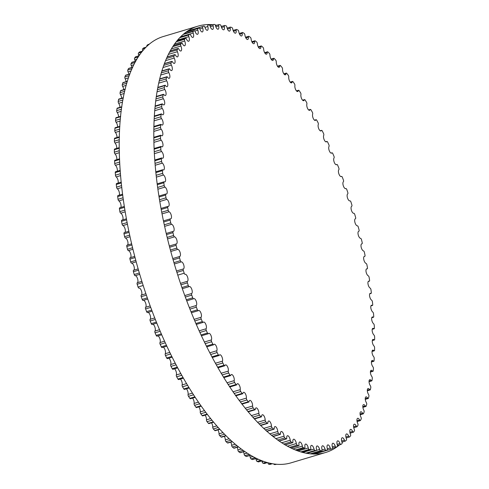 <?xml version="1.0" encoding="UTF-8"?>
<svg xmlns="http://www.w3.org/2000/svg" width="489" height="489" viewBox="0 0 489 489"><rect width="100%" height="100%" fill="white"/><g stroke="black" fill="none" stroke-linecap="round" stroke-linejoin="round"><path stroke-width="0.73" d="M258.712 461.805A1.388 0.568 -106.7 0 1 258.577 461.903A1.388 0.568 -106.7 0 1 258.412 461.897A220.845 90.178 -106.7 0 1 257.086 461.439A1.388 0.568 -106.7 0 1 256.236 459.904A3.68 1.504 73.3 0 0 255.888 458.572M302.373 446.109A3.68 1.504 73.3 0 0 299.641 442.013A3.68 1.504 73.3 0 0 298.981 444.733A1.388 0.568 -106.7 0 1 298.736 445.754A1.388 0.568 -106.7 0 1 298.534 445.736A220.845 90.178 -106.7 0 1 297.184 445.112A1.388 0.568 -106.7 0 1 296.352 443.523A3.68 1.504 73.3 0 0 293.589 439.226A3.68 1.504 73.3 0 0 292.905 441.738A1.388 0.568 -106.7 0 1 292.642 442.686A1.388 0.568 -106.7 0 1 292.404 442.649A220.845 90.178 -106.7 0 1 291.034 441.867A1.388 0.568 -106.7 0 1 290.234 440.216A3.68 1.504 73.3 0 0 287.44 435.717A3.68 1.504 73.3 0 0 286.737 438.028A1.388 0.568 -106.7 0 1 286.468 438.902A1.388 0.568 -106.7 0 1 286.187 438.835A220.845 90.178 -106.7 0 1 284.8 437.899A1.388 0.568 -106.7 0 1 284.036 436.2A3.68 1.504 73.3 0 0 281.218 431.5A3.68 1.504 73.3 0 0 280.497 433.615A1.388 0.568 -106.7 0 1 280.228 434.415A1.388 0.568 -106.7 0 1 279.91 434.318A220.845 90.178 -106.7 0 1 278.51 433.223A1.388 0.568 -106.7 0 1 277.776 431.481A3.68 1.504 73.3 0 0 274.946 426.585A3.68 1.504 73.3 0 0 274.219 428.511A1.388 0.568 -106.7 0 1 273.944 429.238A1.388 0.568 -106.7 0 1 273.583 429.116A220.845 90.178 -106.7 0 1 272.177 427.869A1.388 0.568 -106.7 0 1 271.481 426.084A3.68 1.504 73.3 0 0 270.46 422.465A3.68 1.504 73.3 0 0 268.644 420.998A3.68 1.504 73.3 0 0 267.911 422.74A1.388 0.568 -106.7 0 1 267.636 423.395A1.388 0.568 -106.7 0 1 267.238 423.236A220.845 90.178 -106.7 0 1 265.833 421.842A1.388 0.568 -106.7 0 1 265.172 420.027A3.68 1.504 73.3 0 0 264.201 416.304A3.68 1.504 73.3 0 0 262.33 414.751A3.68 1.504 73.3 0 0 261.609 416.316A1.388 0.568 -106.7 0 1 261.334 416.903A1.388 0.568 -106.7 0 1 260.894 416.701A220.845 90.178 -106.7 0 1 259.494 415.167A1.388 0.568 -106.7 0 1 258.87 413.327A3.68 1.504 73.3 0 0 257.947 409.513A3.68 1.504 73.3 0 0 256.034 407.875A3.68 1.504 73.3 0 0 255.325 409.262A1.388 0.568 -106.7 0 1 255.056 409.788A1.388 0.568 -106.7 0 1 254.573 409.537A220.845 90.178 -106.7 0 1 253.18 407.869A1.388 0.568 -106.7 0 1 252.605 406.011A3.68 1.504 73.3 0 0 251.737 402.117A3.68 1.504 73.3 0 0 249.775 400.381A3.68 1.504 73.3 0 0 249.078 401.61A1.388 0.568 -106.7 0 1 248.815 402.074A1.388 0.568 -106.7 0 1 248.302 401.775A220.845 90.178 -106.7 0 1 246.921 399.978A1.388 0.568 -106.7 0 1 246.389 398.101A3.68 1.504 73.3 0 0 245.582 394.134A3.68 1.504 73.3 0 0 243.577 392.306A3.68 1.504 73.3 0 0 242.905 393.382A1.388 0.568 -106.7 0 1 242.648 393.779A1.388 0.568 -106.7 0 1 242.092 393.431A220.845 90.178 -106.7 0 1 240.729 391.512A1.388 0.568 -106.7 0 1 240.246 389.629A3.68 1.504 73.3 0 0 239.506 385.595A3.68 1.504 73.3 0 0 237.458 383.676A3.68 1.504 73.3 0 0 236.81 384.599A1.388 0.568 -106.7 0 1 236.572 384.947A1.388 0.568 -106.7 0 1 235.973 384.543A220.845 90.178 -106.7 0 1 234.634 382.502A1.388 0.568 -106.7 0 1 234.2 380.625A3.68 1.504 73.3 0 0 233.534 376.536A3.68 1.504 73.3 0 0 231.438 374.525A3.68 1.504 73.3 0 0 230.832 375.307A1.388 0.568 -106.7 0 1 230.6 375.601A1.388 0.568 -106.7 0 1 229.971 375.136A220.845 90.178 -106.7 0 1 228.656 372.991A1.388 0.568 -106.7 0 1 228.271 371.12A3.68 1.504 73.3 0 0 227.678 366.982A3.68 1.504 73.3 0 0 225.545 364.873A3.68 1.504 73.3 0 0 224.977 365.527A1.388 0.568 -106.7 0 1 224.763 365.778A1.388 0.568 -106.7 0 1 224.096 365.252A220.845 90.178 -106.7 0 1 222.813 362.997A1.388 0.568 -106.7 0 1 222.483 361.139A3.68 1.504 73.3 0 0 221.969 356.97A3.68 1.504 73.3 0 0 219.793 354.763A3.68 1.504 73.3 0 0 219.274 355.301A1.388 0.568 -106.7 0 1 219.078 355.503A1.388 0.568 -106.7 0 1 218.375 354.91A220.845 90.178 -106.7 0 1 217.128 352.569A1.388 0.568 -106.7 0 1 216.847 350.729A3.68 1.504 73.3 0 0 216.425 346.536A3.68 1.504 73.3 0 0 214.206 344.232A3.68 1.504 73.3 0 0 213.742 344.659A1.388 0.568 -106.7 0 1 213.565 344.824A1.388 0.568 -106.7 0 1 212.825 344.164A220.845 90.178 -106.7 0 1 211.621 341.732A1.388 0.568 -106.7 0 1 211.395 339.922A3.68 1.504 73.3 0 0 211.065 335.717A3.68 1.504 73.3 0 0 208.803 333.315A3.68 1.504 73.3 0 0 208.393 333.645A1.388 0.568 -106.7 0 1 208.241 333.767A1.388 0.568 -106.7 0 1 207.47 333.04A220.845 90.178 -106.7 0 1 206.309 330.533A1.388 0.568 -106.7 0 1 206.138 328.755A3.68 1.504 73.3 0 0 205.9 324.549A3.68 1.504 73.3 0 0 203.607 322.049A3.68 1.504 73.3 0 0 203.259 322.288A1.388 0.568 -106.7 0 1 203.131 322.385A1.388 0.568 -106.7 0 1 202.324 321.585A220.845 90.178 -106.7 0 1 201.211 319.005A1.388 0.568 -106.7 0 1 201.095 317.263A3.68 1.504 73.3 0 0 200.961 313.076A3.68 1.504 73.3 0 0 198.626 310.472A3.68 1.504 73.3 0 0 198.351 310.637A1.388 0.568 -106.7 0 1 198.241 310.704A1.388 0.568 -106.7 0 1 197.403 309.83A220.845 90.178 -106.7 0 1 196.352 307.19A1.388 0.568 -106.7 0 1 196.291 305.497A3.68 1.504 73.3 0 0 196.254 301.328A3.68 1.504 73.3 0 0 193.888 298.626A3.68 1.504 73.3 0 0 193.681 298.73A1.388 0.568 -106.7 0 1 193.601 298.773A1.388 0.568 -106.7 0 1 192.733 297.819A220.845 90.178 -106.7 0 1 191.737 295.13A1.388 0.568 -106.7 0 1 191.731 293.492A3.68 1.504 73.3 0 0 191.804 289.36A3.68 1.504 73.3 0 0 189.402 286.554A3.68 1.504 73.3 0 0 189.274 286.609A1.388 0.568 -106.7 0 1 189.225 286.627A1.388 0.568 -106.7 0 1 188.326 285.6A220.845 90.178 -106.7 0 1 187.391 282.874A1.388 0.568 -106.7 0 1 187.44 281.285A3.68 1.504 73.3 0 0 187.623 277.208A3.68 1.504 73.3 0 0 185.184 274.298A3.68 1.504 73.3 0 0 185.135 274.311A1.388 0.568 -106.7 0 1 185.117 274.317A1.388 0.568 -106.7 0 1 184.2 273.217A220.845 90.178 -106.7 0 1 183.326 270.454A1.388 0.568 -106.7 0 1 183.43 268.932A3.68 1.504 73.3 0 0 183.742 264.959A3.68 1.504 73.3 0 0 181.297 261.89A1.388 0.568 -106.7 0 1 180.362 260.704A220.845 90.178 -106.7 0 1 179.555 257.917A1.388 0.568 -106.7 0 1 179.714 256.468A1.388 0.568 -106.7 0 1 179.72 256.462A3.68 1.504 73.3 0 0 179.738 256.456A3.68 1.504 73.3 0 0 180.166 252.648A3.68 1.504 73.3 0 0 177.751 249.378A1.388 0.568 -106.7 0 1 176.835 248.112A220.845 90.178 -106.7 0 1 176.095 245.313A1.388 0.568 -106.7 0 1 176.272 243.938A1.388 0.568 -106.7 0 1 176.315 243.932A3.68 1.504 73.3 0 0 176.419 243.907A3.68 1.504 73.3 0 0 176.877 240.203A3.68 1.504 73.3 0 0 174.53 236.829A1.388 0.568 -106.7 0 1 173.626 235.478A220.845 90.178 -106.7 0 1 172.959 232.685A1.388 0.568 -106.7 0 1 173.155 231.389A1.388 0.568 -106.7 0 1 173.228 231.376A3.68 1.504 73.3 0 0 173.43 231.352A3.68 1.504 73.3 0 0 173.913 227.752A3.68 1.504 73.3 0 0 171.627 224.28A1.388 0.568 -106.7 0 1 170.74 222.856A220.845 90.178 -106.7 0 1 170.148 220.068A1.388 0.568 -106.7 0 1 170.368 218.852A1.388 0.568 -106.7 0 1 170.478 218.846A3.68 1.504 73.3 0 0 170.771 218.827A3.68 1.504 73.3 0 0 171.278 215.331A3.68 1.504 73.3 0 0 169.066 211.78A1.388 0.568 -106.7 0 1 168.204 210.282A220.845 90.178 -106.7 0 1 167.684 207.513A1.388 0.568 -106.7 0 1 167.916 206.376A1.388 0.568 -106.7 0 1 168.063 206.376A3.68 1.504 73.3 0 0 168.454 206.376A3.68 1.504 73.3 0 0 168.986 202.99A3.68 1.504 73.3 0 0 166.853 199.371A1.388 0.568 -106.7 0 1 166.009 197.813A220.845 90.178 -106.7 0 1 165.575 195.062A1.388 0.568 -106.7 0 1 165.814 194.005A1.388 0.568 -106.7 0 1 165.997 194.017A3.68 1.504 73.3 0 0 166.492 194.054A3.68 1.504 73.3 0 0 167.049 190.771A3.68 1.504 73.3 0 0 164.989 187.091A1.388 0.568 -106.7 0 1 164.176 185.472A220.845 90.178 -106.7 0 1 163.815 182.764A1.388 0.568 -106.7 0 1 164.072 181.786A1.388 0.568 -106.7 0 1 164.292 181.816A3.68 1.504 73.3 0 0 164.885 181.896A3.68 1.504 73.3 0 0 165.465 178.717A3.68 1.504 73.3 0 0 163.491 174.995A1.388 0.568 -106.7 0 1 162.703 173.32A220.845 90.178 -106.7 0 1 162.427 170.661A1.388 0.568 -106.7 0 1 162.69 169.75A1.388 0.568 -106.7 0 1 162.953 169.805A3.68 1.504 73.3 0 0 163.644 169.946A3.68 1.504 73.3 0 0 164.249 166.871A3.68 1.504 73.3 0 0 162.354 163.118A1.388 0.568 -106.7 0 1 161.602 161.394A220.845 90.178 -106.7 0 1 161.407 158.791A1.388 0.568 -106.7 0 1 161.676 157.953A1.388 0.568 -106.7 0 1 161.975 158.033A3.68 1.504 73.3 0 0 162.776 158.247A3.68 1.504 73.3 0 0 163.393 155.276A3.68 1.504 73.3 0 0 161.59 151.498A1.388 0.568 -106.7 0 1 160.869 149.738A220.845 90.178 -106.7 0 1 160.759 147.195A1.388 0.568 -106.7 0 1 161.028 146.437A1.388 0.568 -106.7 0 1 161.37 146.541A3.68 1.504 73.3 0 0 162.275 146.834A3.68 1.504 73.3 0 0 162.91 143.968A3.68 1.504 73.3 0 0 161.193 140.184A1.388 0.568 -106.7 0 1 160.514 138.387A220.845 90.178 -106.7 0 1 160.484 135.918A1.388 0.568 -106.7 0 1 160.759 135.227A1.388 0.568 -106.7 0 1 161.138 135.374A3.68 1.504 73.3 0 0 162.146 135.759A3.68 1.504 73.3 0 0 162.8 132.996A3.68 1.504 73.3 0 0 161.174 129.212A1.388 0.568 -106.7 0 1 160.533 127.384A220.845 90.178 -106.7 0 1 160.588 125.001A1.388 0.568 -106.7 0 1 160.863 124.377A1.388 0.568 -106.7 0 1 161.278 124.561A3.68 1.504 73.3 0 0 162.397 125.05A3.68 1.504 73.3 0 0 163.063 122.391A3.68 1.504 73.3 0 0 161.529 118.619A1.388 0.568 -106.7 0 1 160.93 116.767A220.845 90.178 -106.7 0 1 161.064 114.475A1.388 0.568 -106.7 0 1 161.339 113.919A1.388 0.568 -106.7 0 1 161.798 114.145A3.68 1.504 73.3 0 0 163.014 114.75A3.68 1.504 73.3 0 0 163.699 112.189A3.68 1.504 73.3 0 0 162.25 108.442A1.388 0.568 -106.7 0 1 161.7 106.578A220.845 90.178 -106.7 0 1 161.92 104.383A1.388 0.568 -106.7 0 1 162.183 103.894A1.388 0.568 -106.7 0 1 162.684 104.163A3.68 1.504 73.3 0 0 164.011 104.89A3.68 1.504 73.3 0 0 164.701 102.433A3.68 1.504 73.3 0 0 163.35 98.723A1.388 0.568 -106.7 0 1 162.837 96.846A220.845 90.178 -106.7 0 1 163.143 94.762A1.388 0.568 -106.7 0 1 163.399 94.328A1.388 0.568 -106.7 0 1 163.937 94.652A3.68 1.504 73.3 0 0 165.368 95.514A3.68 1.504 73.3 0 0 166.071 93.154A3.68 1.504 73.3 0 0 164.811 89.493A1.388 0.568 -106.7 0 1 164.353 87.61A220.845 90.178 -106.7 0 1 164.732 85.636A1.388 0.568 -106.7 0 1 164.982 85.263A1.388 0.568 -106.7 0 1 165.557 85.642A3.68 1.504 73.3 0 0 167.091 86.645A3.68 1.504 73.3 0 0 167.8 84.389A3.68 1.504 73.3 0 0 166.633 80.777A1.388 0.568 -106.7 0 1 166.223 78.906A220.845 90.178 -106.7 0 1 166.688 77.048A1.388 0.568 -106.7 0 1 166.92 76.73A1.388 0.568 -106.7 0 1 167.538 77.164A3.68 1.504 73.3 0 0 169.17 78.319A3.68 1.504 73.3 0 0 169.891 76.162A3.68 1.504 73.3 0 0 168.809 72.616A1.388 0.568 -106.7 0 1 168.448 70.752A220.845 90.178 -106.7 0 1 168.992 69.028A1.388 0.568 -106.7 0 1 169.212 68.753A1.388 0.568 -106.7 0 1 169.866 69.255A3.68 1.504 73.3 0 0 171.596 70.569A3.68 1.504 73.3 0 0 171.333 65.037A1.388 0.568 -106.7 0 1 171.028 63.185A220.845 90.178 -106.7 0 1 171.645 61.596A1.388 0.568 -106.7 0 1 171.847 61.37A1.388 0.568 -106.7 0 1 172.538 61.932A3.68 1.504 73.3 0 0 174.365 63.417A3.68 1.504 73.3 0 0 174.2 58.063A1.388 0.568 -106.7 0 1 173.943 56.235A220.845 90.178 -106.7 0 1 174.634 54.78A1.388 0.568 -106.7 0 1 174.817 54.597A1.388 0.568 -106.7 0 1 175.545 55.226A3.68 1.504 73.3 0 0 177.464 56.889A3.68 1.504 73.3 0 0 177.385 51.718A1.388 0.568 -106.7 0 1 177.189 49.921A220.845 90.178 -106.7 0 1 177.947 48.607A1.388 0.568 -106.7 0 1 178.112 48.466A1.388 0.568 -106.7 0 1 178.87 49.163A3.68 1.504 73.3 0 0 180.887 51.009A3.68 1.504 73.3 0 0 180.893 46.021A1.388 0.568 -106.7 0 1 180.753 44.261A220.845 90.178 -106.7 0 1 181.578 43.099A1.388 0.568 -106.7 0 1 181.725 42.995A1.388 0.568 -106.7 0 1 182.513 43.759A3.68 1.504 73.3 0 0 184.616 45.795A3.68 1.504 73.3 0 0 184.708 41.003A1.388 0.568 -106.7 0 1 184.616 39.285A220.845 90.178 -106.7 0 1 185.514 38.276A1.388 0.568 -106.7 0 1 185.631 38.197A1.388 0.568 -106.7 0 1 186.456 39.034A3.68 1.504 73.3 0 0 188.638 41.265A3.68 1.504 73.3 0 0 188.809 36.675A1.388 0.568 -106.7 0 1 188.778 35.006A220.845 90.178 -106.7 0 1 189.732 34.151A1.388 0.568 -106.7 0 1 189.824 34.102A1.388 0.568 -106.7 0 1 190.679 35.012A3.68 1.504 73.3 0 0 192.941 37.439A3.68 1.504 73.3 0 0 193.186 33.05A1.388 0.568 -106.7 0 1 193.21 31.437A220.845 90.178 -106.7 0 1 194.231 30.74A1.388 0.568 -106.7 0 1 194.292 30.715A1.388 0.568 -106.7 0 1 195.172 31.699A3.68 1.504 73.3 0 0 197.513 34.328A3.68 1.504 73.3 0 0 197.831 30.147A1.388 0.568 -106.7 0 1 197.904 28.588A220.845 90.178 -106.7 0 1 198.98 28.056A1.388 0.568 -106.7 0 1 199.017 28.044A1.388 0.568 -106.7 0 1 199.922 29.114A3.68 1.504 73.3 0 0 202.336 31.944A3.68 1.504 73.3 0 0 202.715 27.971A1.388 0.568 -106.7 0 1 202.849 26.479A220.845 90.178 -106.7 0 1 203.974 26.113L203.974 26.113A1.388 0.568 -106.7 0 1 204.909 27.256A3.68 1.504 73.3 0 0 207.385 30.294A3.68 1.504 73.3 0 0 207.825 26.534A1.388 0.568 -106.7 0 1 207.996 25.116A1.388 0.568 -106.7 0 1 208.014 25.11A220.845 90.178 -106.7 0 1 209.188 24.908A1.388 0.568 -106.7 0 1 210.117 26.137A3.68 1.504 73.3 0 0 212.654 29.389A3.68 1.504 73.3 0 0 213.149 25.831A1.388 0.568 -106.7 0 1 213.338 24.499A1.388 0.568 -106.7 0 1 213.393 24.487A220.845 90.178 -106.7 0 1 214.61 24.45A1.388 0.568 -106.7 0 1 215.521 25.764A3.68 1.504 73.3 0 0 218.118 29.224A3.68 1.504 73.3 0 0 218.662 25.88A1.388 0.568 -106.7 0 1 218.87 24.621A1.388 0.568 -106.7 0 1 218.962 24.615A220.845 90.178 -106.7 0 1 220.221 24.743A1.388 0.568 -106.7 0 1 221.114 26.131A3.68 1.504 73.3 0 0 223.76 29.798A3.68 1.504 73.3 0 0 224.353 26.669A1.388 0.568 -106.7 0 1 224.573 25.489A1.388 0.568 -106.7 0 1 224.702 25.489A220.845 90.178 -106.7 0 1 225.991 25.783A1.388 0.568 -106.7 0 1 226.872 27.243A3.68 1.504 73.3 0 0 229.561 31.125A3.68 1.504 73.3 0 0 230.191 28.197A1.388 0.568 -106.7 0 1 230.423 27.097A1.388 0.568 -106.7 0 1 230.588 27.103A220.845 90.178 -106.7 0 1 231.914 27.561A1.388 0.568 -106.7 0 1 232.764 29.095A3.68 1.504 73.3 0 0 235.496 33.185A3.68 1.504 73.3 0 0 236.156 30.465A1.388 0.568 -106.7 0 1 236.407 29.444A1.388 0.568 -106.7 0 1 236.609 29.462A220.845 90.178 -106.7 0 1 237.96 30.086A1.388 0.568 -106.7 0 1 238.785 31.675A3.68 1.504 73.3 0 0 241.554 35.972A3.68 1.504 73.3 0 0 242.238 33.46A1.388 0.568 -106.7 0 1 242.495 32.512A1.388 0.568 -106.7 0 1 242.74 32.555A220.845 90.178 -106.7 0 1 244.109 33.331A1.388 0.568 -106.7 0 1 244.91 34.982A3.68 1.504 73.3 0 0 247.697 39.481A3.68 1.504 73.3 0 0 248.406 37.17A1.388 0.568 -106.7 0 1 248.675 36.296A1.388 0.568 -106.7 0 1 248.95 36.363A220.845 90.178 -106.7 0 1 250.337 37.305A1.388 0.568 -106.7 0 1 251.108 38.998A3.68 1.504 73.3 0 0 253.919 43.704A3.68 1.504 73.3 0 0 254.641 41.583A1.388 0.568 -106.7 0 1 254.916 40.783A1.388 0.568 -106.7 0 1 255.234 40.88A220.845 90.178 -106.7 0 1 256.627 41.975A1.388 0.568 -106.7 0 1 257.367 43.717A3.68 1.504 73.3 0 0 260.197 48.613A3.68 1.504 73.3 0 0 260.924 46.687A1.388 0.568 -106.7 0 1 261.199 45.96A1.388 0.568 -106.7 0 1 261.554 46.088A220.845 90.178 -106.7 0 1 262.96 47.329A1.388 0.568 -106.7 0 1 263.663 49.114A3.68 1.504 73.3 0 0 264.677 52.733A3.68 1.504 73.3 0 0 266.499 54.2A3.68 1.504 73.3 0 0 267.226 52.457A1.388 0.568 -106.7 0 1 267.501 51.803A1.388 0.568 -106.7 0 1 267.899 51.968A220.845 90.178 -106.7 0 1 269.305 53.356A1.388 0.568 -106.7 0 1 269.971 55.171A3.68 1.504 73.3 0 0 270.943 58.894A3.68 1.504 73.3 0 0 272.807 60.447A3.68 1.504 73.3 0 0 273.534 58.882A1.388 0.568 -106.7 0 1 273.809 58.295A1.388 0.568 -106.7 0 1 274.243 58.497A220.845 90.178 -106.7 0 1 275.649 60.031A1.388 0.568 -106.7 0 1 276.267 61.871A3.68 1.504 73.3 0 0 277.19 65.685A3.68 1.504 73.3 0 0 279.103 67.329A3.68 1.504 73.3 0 0 279.818 65.936A1.388 0.568 -106.7 0 1 280.087 65.41A1.388 0.568 -106.7 0 1 280.564 65.66A220.845 90.178 -106.7 0 1 281.957 67.329A1.388 0.568 -106.7 0 1 282.538 69.187A3.68 1.504 73.3 0 0 283.406 73.081A3.68 1.504 73.3 0 0 285.362 74.817A3.68 1.504 73.3 0 0 286.059 73.588A1.388 0.568 -106.7 0 1 286.322 73.124A1.388 0.568 -106.7 0 1 286.841 73.423A220.845 90.178 -106.7 0 1 288.223 75.22A1.388 0.568 -106.7 0 1 288.754 77.097A3.68 1.504 73.3 0 0 289.561 81.064A3.68 1.504 73.3 0 0 291.566 82.892A3.68 1.504 73.3 0 0 292.239 81.822A1.388 0.568 -106.7 0 1 292.489 81.418A1.388 0.568 -106.7 0 1 293.045 81.767A220.845 90.178 -106.7 0 1 294.409 83.686A1.388 0.568 -106.7 0 1 294.891 85.569A3.68 1.504 73.3 0 0 295.637 89.603A3.68 1.504 73.3 0 0 297.685 91.522A3.68 1.504 73.3 0 0 298.327 90.599A1.388 0.568 -106.7 0 1 298.571 90.251A1.388 0.568 -106.7 0 1 299.164 90.654A220.845 90.178 -106.7 0 1 300.503 92.696A1.388 0.568 -106.7 0 1 300.943 94.573A3.68 1.504 73.3 0 0 301.609 98.662A3.68 1.504 73.3 0 0 303.7 100.679A3.68 1.504 73.3 0 0 304.311 99.89A1.388 0.568 -106.7 0 1 304.537 99.597A1.388 0.568 -106.7 0 1 305.173 100.062A220.845 90.178 -106.7 0 1 306.487 102.207A1.388 0.568 -106.7 0 1 306.872 104.084A3.68 1.504 73.3 0 0 307.459 108.216A3.68 1.504 73.3 0 0 309.598 110.325A3.68 1.504 73.3 0 0 310.16 109.67A1.388 0.568 -106.7 0 1 310.374 109.42A1.388 0.568 -106.7 0 1 311.047 109.952A220.845 90.178 -106.7 0 1 312.324 112.201A1.388 0.568 -106.7 0 1 312.66 114.059A3.68 1.504 73.3 0 0 313.168 118.228A3.68 1.504 73.3 0 0 315.344 120.435A3.68 1.504 73.3 0 0 315.863 119.897A1.388 0.568 -106.7 0 1 316.065 119.695A1.388 0.568 -106.7 0 1 316.768 120.288A220.845 90.178 -106.7 0 1 318.015 122.629A1.388 0.568 -106.7 0 1 318.29 124.469A3.68 1.504 73.3 0 0 318.718 128.662A3.68 1.504 73.3 0 0 320.931 130.966A3.68 1.504 73.3 0 0 321.401 130.539A1.388 0.568 -106.7 0 1 321.579 130.374A1.388 0.568 -106.7 0 1 322.318 131.034A220.845 90.178 -106.7 0 1 323.522 133.466A1.388 0.568 -106.7 0 1 323.749 135.276A3.68 1.504 73.3 0 0 324.079 139.481A3.68 1.504 73.3 0 0 326.334 141.883A3.68 1.504 73.3 0 0 326.744 141.553A1.388 0.568 -106.7 0 1 326.896 141.431A1.388 0.568 -106.7 0 1 327.673 142.158A220.845 90.178 -106.7 0 1 328.834 144.671A1.388 0.568 -106.7 0 1 329.005 146.449A3.68 1.504 73.3 0 0 329.238 150.649A3.68 1.504 73.3 0 0 331.536 153.155A3.68 1.504 73.3 0 0 331.884 152.91A1.388 0.568 -106.7 0 1 332.013 152.819A1.388 0.568 -106.7 0 1 332.82 153.613A220.845 90.178 -106.7 0 1 333.926 156.193A1.388 0.568 -106.7 0 1 334.042 157.935A3.68 1.504 73.3 0 0 334.183 162.128A3.68 1.504 73.3 0 0 336.511 164.732A3.68 1.504 73.3 0 0 336.793 164.561A1.388 0.568 -106.7 0 1 336.897 164.493A1.388 0.568 -106.7 0 1 337.734 165.368A220.845 90.178 -106.7 0 1 338.791 168.008A1.388 0.568 -106.7 0 1 338.853 169.701A3.68 1.504 73.3 0 0 338.883 173.87A3.68 1.504 73.3 0 0 341.255 176.572A3.68 1.504 73.3 0 0 341.463 176.468A1.388 0.568 -106.7 0 1 341.536 176.425A1.388 0.568 -106.7 0 1 342.404 177.379A220.845 90.178 -106.7 0 1 343.406 180.068A1.388 0.568 -106.7 0 1 343.406 181.712A3.68 1.504 73.3 0 0 343.333 185.838A3.68 1.504 73.3 0 0 345.741 188.644A3.68 1.504 73.3 0 0 345.87 188.589A1.388 0.568 -106.7 0 1 345.919 188.571A1.388 0.568 -106.7 0 1 346.811 189.598A220.845 90.178 -106.7 0 1 347.752 192.324A1.388 0.568 -106.7 0 1 347.697 193.913A3.68 1.504 73.3 0 0 347.514 197.99A3.68 1.504 73.3 0 0 349.953 200.9A3.68 1.504 73.3 0 0 350.002 200.887A1.388 0.568 -106.7 0 1 350.02 200.881A1.388 0.568 -106.7 0 1 350.943 201.981A220.845 90.178 -106.7 0 1 351.817 204.744A1.388 0.568 -106.7 0 1 351.707 206.266A3.68 1.504 73.3 0 0 351.402 210.239A3.68 1.504 73.3 0 0 353.847 213.308A1.388 0.568 -106.7 0 1 354.776 214.494A220.845 90.178 -106.7 0 1 355.582 217.281A1.388 0.568 -106.7 0 1 355.43 218.736A1.388 0.568 -106.7 0 1 355.424 218.736A3.68 1.504 73.3 0 0 355.405 218.742A3.68 1.504 73.3 0 0 354.971 222.55A3.68 1.504 73.3 0 0 357.386 225.82A1.388 0.568 -106.7 0 1 358.309 227.092A220.845 90.178 -106.7 0 1 359.048 229.885A1.388 0.568 -106.7 0 1 358.871 231.26A1.388 0.568 -106.7 0 1 358.828 231.266A3.68 1.504 73.3 0 0 358.718 231.291A3.68 1.504 73.3 0 0 358.26 234.995A3.68 1.504 73.3 0 0 360.613 238.369A1.388 0.568 -106.7 0 1 361.518 239.72A220.845 90.178 -106.7 0 1 362.184 242.52A1.388 0.568 -106.7 0 1 361.988 243.815A1.388 0.568 -106.7 0 1 361.915 243.822A3.68 1.504 73.3 0 0 361.713 243.846A3.68 1.504 73.3 0 0 361.23 247.446A3.68 1.504 73.3 0 0 363.51 250.918A1.388 0.568 -106.7 0 1 364.397 252.342A220.845 90.178 -106.7 0 1 364.99 255.13A1.388 0.568 -106.7 0 1 364.776 256.352A1.388 0.568 -106.7 0 1 364.666 256.358A3.68 1.504 73.3 0 0 364.372 256.37A3.68 1.504 73.3 0 0 363.859 259.867A3.68 1.504 73.3 0 0 366.072 263.418A1.388 0.568 -106.7 0 1 366.939 264.916A220.845 90.178 -106.7 0 1 367.453 267.685A1.388 0.568 -106.7 0 1 367.227 268.822A1.388 0.568 -106.7 0 1 367.08 268.822A3.68 1.504 73.3 0 0 366.689 268.822A3.68 1.504 73.3 0 0 366.151 272.208A3.68 1.504 73.3 0 0 368.29 275.827A1.388 0.568 -106.7 0 1 369.128 277.391A220.845 90.178 -106.7 0 1 369.568 280.136A1.388 0.568 -106.7 0 1 369.323 281.193A1.388 0.568 -106.7 0 1 369.14 281.181A3.68 1.504 73.3 0 0 368.651 281.144A3.68 1.504 73.3 0 0 368.095 284.427A3.68 1.504 73.3 0 0 370.149 288.107A1.388 0.568 -106.7 0 1 370.968 289.726A220.845 90.178 -106.7 0 1 371.322 292.434A1.388 0.568 -106.7 0 1 371.072 293.418A1.388 0.568 -106.7 0 1 370.845 293.388A3.68 1.504 73.3 0 0 370.252 293.302A3.68 1.504 73.3 0 0 369.672 296.481A3.68 1.504 73.3 0 0 371.652 300.203A1.388 0.568 -106.7 0 1 372.435 301.878A220.845 90.178 -106.7 0 1 372.716 304.537A1.388 0.568 -106.7 0 1 372.453 305.448A1.388 0.568 -106.7 0 1 372.19 305.393A3.68 1.504 73.3 0 0 371.493 305.252A3.68 1.504 73.3 0 0 370.894 308.327A3.68 1.504 73.3 0 0 372.789 312.086A1.388 0.568 -106.7 0 1 373.541 313.804A220.845 90.178 -106.7 0 1 373.737 316.407A1.388 0.568 -106.7 0 1 373.468 317.245A1.388 0.568 -106.7 0 1 373.168 317.165A3.68 1.504 73.3 0 0 372.367 316.951A3.68 1.504 73.3 0 0 371.744 319.922A3.68 1.504 73.3 0 0 373.553 323.7A1.388 0.568 -106.7 0 1 374.274 325.46A220.845 90.178 -106.7 0 1 374.385 328.003A1.388 0.568 -106.7 0 1 374.109 328.767A1.388 0.568 -106.7 0 1 373.773 328.657A3.68 1.504 73.3 0 0 372.869 328.363A3.68 1.504 73.3 0 0 372.227 331.23A3.68 1.504 73.3 0 0 373.944 335.014A1.388 0.568 -106.7 0 1 374.629 336.811A220.845 90.178 -106.7 0 1 374.653 339.28A1.388 0.568 -106.7 0 1 374.385 339.971A1.388 0.568 -106.7 0 1 373.999 339.824A3.68 1.504 73.3 0 0 372.991 339.439A3.68 1.504 73.3 0 0 372.337 342.202A3.68 1.504 73.3 0 0 373.969 345.986A1.388 0.568 -106.7 0 1 374.611 347.813A220.845 90.178 -106.7 0 1 374.556 350.197A1.388 0.568 -106.7 0 1 374.281 350.821A1.388 0.568 -106.7 0 1 373.859 350.637A3.68 1.504 73.3 0 0 372.746 350.148A3.68 1.504 73.3 0 0 372.074 352.807A3.68 1.504 73.3 0 0 373.614 356.579A1.388 0.568 -106.7 0 1 374.213 358.431A220.845 90.178 -106.7 0 1 374.073 360.723A1.388 0.568 -106.7 0 1 373.804 361.279A1.388 0.568 -106.7 0 1 373.345 361.053A3.68 1.504 73.3 0 0 372.123 360.448A3.68 1.504 73.3 0 0 371.444 363.009A3.68 1.504 73.3 0 0 372.887 366.756A1.388 0.568 -106.7 0 1 373.443 368.62A220.845 90.178 -106.7 0 1 373.223 370.815A1.388 0.568 -106.7 0 1 372.954 371.304A1.388 0.568 -106.7 0 1 372.459 371.035A3.68 1.504 73.3 0 0 371.133 370.307A3.68 1.504 73.3 0 0 370.436 372.765A3.68 1.504 73.3 0 0 371.793 376.475A1.388 0.568 -106.7 0 1 372.3 378.352A220.845 90.178 -106.7 0 1 372.001 380.436A1.388 0.568 -106.7 0 1 371.738 380.87A1.388 0.568 -106.7 0 1 371.2 380.546A3.68 1.504 73.3 0 0 369.77 379.684A3.68 1.504 73.3 0 0 369.067 382.043A3.68 1.504 73.3 0 0 370.332 385.705A1.388 0.568 -106.7 0 1 370.79 387.588A220.845 90.178 -106.7 0 1 370.405 389.562A1.388 0.568 -106.7 0 1 370.161 389.935A1.388 0.568 -106.7 0 1 369.58 389.556A3.68 1.504 73.3 0 0 368.052 388.553A3.68 1.504 73.3 0 0 367.337 390.809A3.68 1.504 73.3 0 0 368.51 394.421A1.388 0.568 -106.7 0 1 368.92 396.292A220.845 90.178 -106.7 0 1 368.455 398.15A1.388 0.568 -106.7 0 1 368.217 398.468A1.388 0.568 -106.7 0 1 367.606 398.034A3.68 1.504 73.3 0 0 365.974 396.879A3.68 1.504 73.3 0 0 365.252 399.036A3.68 1.504 73.3 0 0 366.328 402.581A1.388 0.568 -106.7 0 1 366.689 404.446A220.845 90.178 -106.7 0 1 366.151 406.176A1.388 0.568 -106.7 0 1 365.925 406.445A1.388 0.568 -106.7 0 1 365.277 405.949A3.68 1.504 73.3 0 0 363.541 404.629A3.68 1.504 73.3 0 0 363.804 410.161A1.388 0.568 -106.7 0 1 364.116 412.013A220.845 90.178 -106.7 0 1 363.498 413.602A1.388 0.568 -106.7 0 1 363.29 413.828A1.388 0.568 -106.7 0 1 362.606 413.266A3.68 1.504 73.3 0 0 360.772 411.781A3.68 1.504 73.3 0 0 360.943 417.135A1.388 0.568 -106.7 0 1 361.2 418.963A220.845 90.178 -106.7 0 1 360.509 420.418A1.388 0.568 -106.7 0 1 360.32 420.601A1.388 0.568 -106.7 0 1 359.598 419.972A3.68 1.504 73.3 0 0 357.673 418.309A3.68 1.504 73.3 0 0 357.752 423.486A1.388 0.568 -106.7 0 1 357.954 425.277A220.845 90.178 -106.7 0 1 357.19 426.591A1.388 0.568 -106.7 0 1 357.025 426.732A1.388 0.568 -106.7 0 1 356.267 426.035A3.68 1.504 73.3 0 0 354.256 424.189A3.68 1.504 73.3 0 0 354.244 429.177A1.388 0.568 -106.7 0 1 354.391 430.937A220.845 90.178 -106.7 0 1 353.559 432.099A1.388 0.568 -106.7 0 1 353.419 432.203A1.388 0.568 -106.7 0 1 352.63 431.439A3.68 1.504 73.3 0 0 350.527 429.403A3.68 1.504 73.3 0 0 350.436 434.195A1.388 0.568 -106.7 0 1 350.521 435.913A220.845 90.178 -106.7 0 1 349.629 436.921A1.388 0.568 -106.7 0 1 349.507 437.001A1.388 0.568 -106.7 0 1 348.688 436.164A3.68 1.504 73.3 0 0 346.499 433.932A3.68 1.504 73.3 0 0 346.334 438.523A1.388 0.568 -106.7 0 1 346.365 440.192A220.845 90.178 -106.7 0 1 345.405 441.047A1.388 0.568 -106.7 0 1 345.313 441.096A1.388 0.568 -106.7 0 1 344.464 440.186A3.68 1.504 73.3 0 0 342.196 437.759A3.68 1.504 73.3 0 0 341.952 442.148A1.388 0.568 -106.7 0 1 341.927 443.761A220.845 90.178 -106.7 0 1 340.912 444.458A1.388 0.568 -106.7 0 1 340.851 444.489A1.388 0.568 -106.7 0 1 339.971 443.499A3.68 1.504 73.3 0 0 337.63 440.87A3.68 1.504 73.3 0 0 337.312 445.051A1.388 0.568 -106.7 0 1 337.233 446.61A220.845 90.178 -106.7 0 1 336.157 447.142A1.388 0.568 -106.7 0 1 336.126 447.154A1.388 0.568 -106.7 0 1 335.222 446.084A3.68 1.504 73.3 0 0 332.807 443.254A3.68 1.504 73.3 0 0 332.428 447.227A1.388 0.568 -106.7 0 1 332.294 448.719A220.845 90.178 -106.7 0 1 331.169 449.085A1.388 0.568 -106.7 0 1 331.163 449.085A1.388 0.568 -106.7 0 1 330.234 447.942A3.68 1.504 73.3 0 0 327.752 444.904A3.68 1.504 73.3 0 0 327.312 448.67A1.388 0.568 -106.7 0 1 327.147 450.082A1.388 0.568 -106.7 0 1 327.123 450.088A220.845 90.178 -106.7 0 1 325.949 450.29A1.388 0.568 -106.7 0 1 325.026 449.061A3.68 1.504 73.3 0 0 322.483 445.809A3.68 1.504 73.3 0 0 321.988 449.367A1.388 0.568 -106.7 0 1 321.805 450.705A1.388 0.568 -106.7 0 1 321.744 450.711A220.845 90.178 -106.7 0 1 320.527 450.748A1.388 0.568 -106.7 0 1 319.617 449.44A3.68 1.504 73.3 0 0 317.019 445.974A3.68 1.504 73.3 0 0 316.475 449.318A1.388 0.568 -106.7 0 1 316.273 450.577A1.388 0.568 -106.7 0 1 316.181 450.589A220.845 90.178 -106.7 0 1 314.922 450.455A1.388 0.568 -106.7 0 1 314.024 449.067A3.68 1.504 73.3 0 0 311.377 445.4A3.68 1.504 73.3 0 0 310.79 448.529A1.388 0.568 -106.7 0 1 310.57 449.709A1.388 0.568 -106.7 0 1 310.442 449.715A220.845 90.178 -106.7 0 1 309.146 449.415A1.388 0.568 -106.7 0 1 308.272 447.955A3.68 1.504 73.3 0 0 305.582 444.073A3.68 1.504 73.3 0 0 304.953 447.001A1.388 0.568 -106.7 0 1 304.714 448.101A1.388 0.568 -106.7 0 1 304.549 448.095A220.845 90.178 -106.7 0 1 303.229 447.637A1.388 0.568 -106.7 0 1 302.373 446.109L292.825 448.963M256.346 458.437L252.593 459.556A1.388 0.568 -106.7 0 1 252.391 459.538A220.845 90.178 -106.7 0 1 251.04 458.914A1.388 0.568 -106.7 0 1 250.215 457.325A3.68 1.504 73.3 0 0 249.738 455.522M250.502 455.296L246.505 456.488A1.388 0.568 -106.7 0 1 246.26 456.445A220.845 90.178 -106.7 0 1 244.891 455.669A1.388 0.568 -106.7 0 1 244.09 454.018A3.68 1.504 73.3 0 0 243.491 451.757M244.506 451.451L240.325 452.704A1.388 0.568 -106.7 0 1 240.05 452.637A220.845 90.178 -106.7 0 1 238.663 451.695A1.388 0.568 -106.7 0 1 237.892 450.002A3.68 1.504 73.3 0 0 237.165 447.294M238.394 446.928L234.084 448.217A1.388 0.568 -106.7 0 1 233.766 448.12A220.845 90.178 -106.7 0 1 232.373 447.025A1.388 0.568 -106.7 0 1 231.633 445.283A3.68 1.504 73.3 0 0 230.777 442.148M232.214 441.72L227.801 443.04A1.388 0.568 -106.7 0 1 227.446 442.912A220.845 90.178 -106.7 0 1 226.04 441.671A1.388 0.568 -106.7 0 1 225.337 439.886A3.68 1.504 73.3 0 0 224.359 436.341M225.985 435.852L221.499 437.197A1.388 0.568 -106.7 0 1 221.101 437.032A220.845 90.178 -106.7 0 1 219.695 435.644A1.388 0.568 -106.7 0 1 219.029 433.829A3.68 1.504 73.3 0 0 217.935 429.886M219.744 429.342L215.191 430.705A1.388 0.568 -106.7 0 1 214.757 430.503A220.845 90.178 -106.7 0 1 213.351 428.969A1.388 0.568 -106.7 0 1 212.733 427.129A3.68 1.504 73.3 0 0 211.517 422.814M213.51 422.215L208.913 423.59A1.388 0.568 -106.7 0 1 208.436 423.34A220.845 90.178 -106.7 0 1 207.043 421.671A1.388 0.568 -106.7 0 1 206.462 419.813A3.68 1.504 73.3 0 0 205.136 415.137M207.312 414.489L202.678 415.876A1.388 0.568 -106.7 0 1 202.159 415.577A220.845 90.178 -106.7 0 1 200.777 413.78A1.388 0.568 -106.7 0 1 200.245 411.903A3.68 1.504 73.3 0 0 198.809 406.897M201.168 406.188L196.511 407.581A1.388 0.568 -106.7 0 1 195.955 407.233A220.845 90.178 -106.7 0 1 194.591 405.314A1.388 0.568 -106.7 0 1 194.109 403.431A3.68 1.504 73.3 0 0 192.562 398.113M195.111 397.349L190.429 398.749A1.388 0.568 -106.7 0 1 189.836 398.346A220.845 90.178 -106.7 0 1 188.497 396.304A1.388 0.568 -106.7 0 1 188.057 394.427A3.68 1.504 73.3 0 0 186.419 388.816M189.151 388.003L184.463 389.403A1.388 0.568 -106.7 0 1 183.827 388.938A220.845 90.178 -106.7 0 1 182.513 386.793A1.388 0.568 -106.7 0 1 182.128 384.916A3.68 1.504 73.3 0 0 180.398 379.048M183.32 378.174L178.626 379.58A1.388 0.568 -106.7 0 1 177.953 379.048A220.845 90.178 -106.7 0 1 176.676 376.799A1.388 0.568 -106.7 0 1 176.34 374.941A3.68 1.504 73.3 0 0 174.524 368.828M177.635 367.899L172.935 369.305A1.388 0.568 -106.7 0 1 172.232 368.712A220.845 90.178 -106.7 0 1 170.985 366.371A1.388 0.568 -106.7 0 1 170.71 364.531A3.68 1.504 73.3 0 0 170.563 361.126A3.68 1.504 73.3 0 0 168.815 358.211M167.599 358.461A1.388 0.568 -106.7 0 1 167.421 358.626A1.388 0.568 -106.7 0 1 166.682 357.966A220.845 90.178 -106.7 0 1 165.478 355.534A1.388 0.568 -106.7 0 1 165.251 353.724A3.68 1.504 73.3 0 0 165.154 350.191A3.68 1.504 73.3 0 0 163.289 347.214M162.256 347.447A1.388 0.568 -106.7 0 1 162.103 347.569A1.388 0.568 -106.7 0 1 161.327 346.842A220.845 90.178 -106.7 0 1 160.166 344.329A1.388 0.568 -106.7 0 1 159.995 342.551A3.68 1.504 73.3 0 0 159.946 338.901A3.68 1.504 73.3 0 0 157.971 335.888M157.116 336.09A1.388 0.568 -106.7 0 1 156.987 336.181A1.388 0.568 -106.7 0 1 156.18 335.387A220.845 90.178 -106.7 0 1 155.074 332.807A1.388 0.568 -106.7 0 1 154.958 331.065A3.68 1.504 73.3 0 0 154.964 327.306A3.68 1.504 73.3 0 0 152.874 324.274M152.207 324.439A1.388 0.568 -106.7 0 1 152.103 324.507A1.388 0.568 -106.7 0 1 151.266 323.632A220.845 90.178 -106.7 0 1 150.209 320.992A1.388 0.568 -106.7 0 1 150.147 319.299A3.68 1.504 73.3 0 0 150.215 315.442A3.68 1.504 73.3 0 0 148.02 312.404M152.097 311.169L147.537 312.532A1.388 0.568 -106.7 0 1 147.464 312.575A1.388 0.568 -106.7 0 1 146.596 311.621A220.845 90.178 -106.7 0 1 145.594 308.932A1.388 0.568 -106.7 0 1 145.594 307.288A3.68 1.504 73.3 0 0 145.728 303.357A3.68 1.504 73.3 0 0 143.424 300.325M143.081 300.429L147.702 299.048L143.13 300.411A1.388 0.568 -106.7 0 1 143.081 300.429A1.388 0.568 -106.7 0 1 142.189 299.402A220.845 90.178 -106.7 0 1 141.248 296.676A1.388 0.568 -106.7 0 1 141.303 295.087A3.68 1.504 73.3 0 0 141.504 291.083A3.68 1.504 73.3 0 0 139.102 288.082M138.98 288.119L138.998 288.113A1.388 0.568 -106.7 0 1 138.98 288.119A1.388 0.568 -106.7 0 1 138.057 287.019A220.845 90.178 -106.7 0 1 137.183 284.256A1.388 0.568 -106.7 0 1 137.293 282.734A3.68 1.504 73.3 0 0 137.598 278.761A3.68 1.504 73.3 0 0 135.153 275.692A1.388 0.568 -106.7 0 1 134.224 274.506A220.845 90.178 -106.7 0 1 133.418 271.719A1.388 0.568 -106.7 0 1 133.57 270.264A1.388 0.568 -106.7 0 1 133.576 270.264L138.155 268.895L133.57 270.264M133.619 270.252A3.68 1.504 73.3 0 0 134.017 266.419A3.68 1.504 73.3 0 0 131.614 263.18A1.388 0.568 -106.7 0 1 130.691 261.908A220.845 90.178 -106.7 0 1 129.952 259.115A1.388 0.568 -106.7 0 1 130.129 257.74A1.388 0.568 -106.7 0 1 130.172 257.734L134.744 256.364L130.129 257.74M130.398 257.66A3.68 1.504 73.3 0 0 130.697 253.852A3.68 1.504 73.3 0 0 128.387 250.631A1.388 0.568 -106.7 0 1 127.482 249.28A220.845 90.178 -106.7 0 1 126.816 246.48A1.388 0.568 -106.7 0 1 127.012 245.185A1.388 0.568 -106.7 0 1 127.085 245.178L131.651 243.809L127.012 245.185M127.495 245.044A3.68 1.504 73.3 0 0 127.696 241.279A3.68 1.504 73.3 0 0 125.49 238.082A1.388 0.568 -106.7 0 1 124.603 236.658A220.845 90.178 -106.7 0 1 124.01 233.87A1.388 0.568 -106.7 0 1 124.224 232.648A1.388 0.568 -106.7 0 1 124.334 232.642M124.921 232.44A3.68 1.504 73.3 0 0 125.031 228.736A3.68 1.504 73.3 0 0 122.928 225.582A1.388 0.568 -106.7 0 1 122.061 224.084A220.845 90.178 -106.7 0 1 121.547 221.315A1.388 0.568 -106.7 0 1 121.773 220.178A1.388 0.568 -106.7 0 1 121.92 220.178M122.684 219.903A3.68 1.504 73.3 0 0 122.715 216.272A3.68 1.504 73.3 0 0 120.71 213.173A1.388 0.568 -106.7 0 1 119.872 211.609A220.845 90.178 -106.7 0 1 119.432 208.864A1.388 0.568 -106.7 0 1 119.677 207.807L124.359 206.407M120.795 207.47A3.68 1.504 73.3 0 0 120.74 203.925A3.68 1.504 73.3 0 0 118.851 200.893A1.388 0.568 -106.7 0 1 118.032 199.274A220.845 90.178 -106.7 0 1 117.678 196.566A1.388 0.568 -106.7 0 1 117.928 195.582L122.629 194.182M119.255 195.19A3.68 1.504 73.3 0 0 119.133 191.749A3.68 1.504 73.3 0 0 117.348 188.797A1.388 0.568 -106.7 0 1 116.565 187.122A220.845 90.178 -106.7 0 1 116.284 184.463A1.388 0.568 -106.7 0 1 116.547 183.552L121.248 182.146M118.069 183.1A3.68 1.504 73.3 0 0 117.886 179.781A3.68 1.504 73.3 0 0 116.211 176.914A1.388 0.568 -106.7 0 1 115.459 175.196A220.845 90.178 -106.7 0 1 115.263 172.593A1.388 0.568 -106.7 0 1 115.532 171.755L120.233 170.349M117.244 171.248A3.68 1.504 73.3 0 0 115.447 165.3A1.388 0.568 -106.7 0 1 114.726 163.54A220.845 90.178 -106.7 0 1 114.615 160.997A1.388 0.568 -106.7 0 1 114.891 160.233L119.585 158.833M116.785 159.671A3.68 1.504 73.3 0 0 115.056 153.986A1.388 0.568 -106.7 0 1 114.371 152.189A220.845 90.178 -106.7 0 1 114.347 149.72A1.388 0.568 -106.7 0 1 114.615 149.029L119.304 147.629M116.694 148.411A3.68 1.504 73.3 0 0 115.031 143.014A1.388 0.568 -106.7 0 1 114.389 141.187A220.845 90.178 -106.7 0 1 114.444 138.803A1.388 0.568 -106.7 0 1 114.719 138.179L119.389 136.786M116.963 137.507A3.68 1.504 73.3 0 0 115.386 132.421A1.388 0.568 -106.7 0 1 114.787 130.569A220.845 90.178 -106.7 0 1 114.927 128.277A1.388 0.568 -106.7 0 1 115.196 127.721L119.842 126.333M117.598 126.999A3.68 1.504 73.3 0 0 116.113 122.244A1.388 0.568 -106.7 0 1 115.557 120.38A220.845 90.178 -106.7 0 1 115.777 118.185A1.388 0.568 -106.7 0 1 116.046 117.696L120.655 116.315M118.601 116.926A3.68 1.504 73.3 0 0 117.207 112.525A1.388 0.568 -106.7 0 1 116.7 110.648A220.845 90.178 -106.7 0 1 116.999 108.564A1.388 0.568 -106.7 0 1 117.262 108.13L121.828 106.761M119.952 107.323A3.68 1.504 73.3 0 0 118.668 103.295A1.388 0.568 -106.7 0 1 118.21 101.412A220.845 90.178 -106.7 0 1 118.595 99.438A1.388 0.568 -106.7 0 1 118.839 99.065L123.356 97.714M121.663 98.222A3.68 1.504 73.3 0 0 120.49 94.579A1.388 0.568 -106.7 0 1 120.08 92.708A220.845 90.178 -106.7 0 1 120.545 90.85A1.388 0.568 -106.7 0 1 120.783 90.532L125.221 89.206M123.717 89.652A3.68 1.504 73.3 0 0 122.672 86.419A1.388 0.568 -106.7 0 1 122.311 84.554A220.845 90.178 -106.7 0 1 122.849 82.824A1.388 0.568 -106.7 0 1 123.075 82.555L127.421 81.26M126.113 81.645A3.68 1.504 73.3 0 0 125.196 78.839A1.388 0.568 -106.7 0 1 124.884 76.987A220.845 90.178 -106.7 0 1 125.502 75.398A1.388 0.568 -106.7 0 1 125.71 75.172L129.933 73.906M128.845 74.236A3.68 1.504 73.3 0 0 128.057 71.865A1.388 0.568 -106.7 0 1 127.8 70.037A220.845 90.178 -106.7 0 1 128.491 68.582A1.388 0.568 -106.7 0 1 128.68 68.399L132.745 67.182M131.889 67.439A3.68 1.504 73.3 0 0 131.248 65.514A1.388 0.568 -106.7 0 1 131.046 63.723A220.845 90.178 -106.7 0 1 131.81 62.409A1.388 0.568 -106.7 0 1 131.975 62.268L135.82 61.119M135.251 61.29A3.68 1.504 73.3 0 0 134.756 59.823A1.388 0.568 -106.7 0 1 134.609 58.063A220.845 90.178 -106.7 0 1 135.441 56.901A1.388 0.568 -106.7 0 1 135.581 56.797A1.388 0.568 -106.7 0 1 135.759 56.803M138.907 55.801A3.68 1.504 73.3 0 0 138.564 54.805A1.388 0.568 -106.7 0 1 138.479 53.087A220.845 90.178 -106.7 0 1 139.371 52.078A1.388 0.568 -106.7 0 1 139.493 51.999A1.388 0.568 -106.7 0 1 139.634 51.999M142.794 50.825A3.68 1.504 73.3 0 0 142.666 50.477A1.388 0.568 -106.7 0 1 142.635 48.808A220.845 90.178 -106.7 0 1 143.595 47.953A1.388 0.568 -106.7 0 1 143.687 47.904A1.388 0.568 -106.7 0 1 143.79 47.898M146.914 46.376A1.388 0.568 -106.7 0 1 147.073 45.239A220.845 90.178 -106.7 0 1 148.088 44.542A1.388 0.568 -106.7 0 1 148.149 44.511A1.388 0.568 -106.7 0 1 148.222 44.505M275.717 464.483A1.388 0.568 -106.7 0 1 275.662 464.501A1.388 0.568 -106.7 0 1 275.607 464.513A220.845 90.178 -106.7 0 1 274.39 464.55A1.388 0.568 -106.7 0 1 273.779 464M270.209 464.336A1.388 0.568 -106.7 0 1 270.13 464.379A1.388 0.568 -106.7 0 1 270.038 464.385A220.845 90.178 -106.7 0 1 268.779 464.257A1.388 0.568 -106.7 0 1 267.886 462.869A3.68 1.504 73.3 0 0 267.868 462.79M264.537 463.444A1.388 0.568 -106.7 0 1 264.427 463.511A1.388 0.568 -106.7 0 1 264.298 463.511A220.845 90.178 -106.7 0 1 263.009 463.217A1.388 0.568 -106.7 0 1 262.128 461.757A3.68 1.504 73.3 0 0 261.915 460.901M342.905 441.818A222.519 90.862 -106.7 0 1 342.086 442.624M339.58 444.868A222.519 90.862 -106.7 0 1 325.57 452.508A222.519 90.862 -106.7 0 1 174.75 265.362A222.519 90.862 -106.7 0 1 198.033 26.137A222.519 90.862 -106.7 0 1 212.636 24.707M215.221 25A222.519 90.862 -106.7 0 1 216.78 25.245M221.132 26.21A222.519 90.862 -106.7 0 1 221.676 26.357M198.033 26.137L163.43 36.492A222.519 90.862 73.3 0 0 140.147 275.717A222.519 90.862 73.3 0 0 290.967 462.863L325.57 452.508M256.236 459.904L258.223 459.312M252.391 459.538L256.242 458.382M290.851 448.034L298.534 445.736M251.04 458.914L254.958 457.741M289.567 447.392L297.184 445.112M250.215 457.325L252.74 456.567M287.349 446.219L296.352 443.523M246.26 456.445L250.374 455.216M284.983 444.868L292.404 442.649M244.891 455.669L249.054 454.422M283.657 444.073L291.034 441.867M244.09 454.018L247.024 453.144M281.627 442.789L290.234 440.216M240.05 452.637L244.353 451.347M278.962 440.999L286.187 438.835M238.663 451.695L243.002 450.4M277.611 440.051L284.8 437.899M237.892 450.002L241.132 449.03M275.741 438.682L284.036 436.2M233.766 448.12L238.222 446.787M272.831 436.439L279.91 434.318M232.373 447.025L236.853 445.687M271.462 435.332L278.51 433.223M231.633 445.283L235.117 444.244M269.726 433.89L277.776 431.481M227.446 442.912L232.018 441.549M266.627 431.194L273.583 429.116M226.04 441.671L230.637 440.296M265.246 429.941L272.177 427.869M225.337 439.886L229.017 438.786M263.626 428.437L271.481 426.084M221.101 437.032L225.771 435.638M260.374 425.283L267.238 423.236M219.695 435.644L224.384 434.238M258.987 423.89L265.833 421.842M219.029 433.829L222.868 432.679M257.477 422.331L265.172 420.027M214.757 430.503L219.506 429.079M254.109 418.731L260.894 416.701M213.351 428.969L218.118 427.545M252.721 417.19L259.494 415.167M212.733 427.129L216.7 425.943M251.309 415.595L258.87 413.327M208.436 423.34L213.247 421.903M247.856 411.549L254.573 409.537M207.043 421.671L211.865 420.228M246.474 409.88L253.18 407.869M206.462 419.813L210.539 418.596M245.148 408.242L252.605 406.011M202.159 415.577L207.03 414.122M241.633 403.767L248.302 401.775M200.777 413.78L205.655 412.319M240.264 401.964L246.921 399.978M200.245 411.903L204.414 410.656M239.023 400.308L246.389 398.101M195.955 407.233L200.869 405.766M235.472 395.412L242.092 393.431M194.591 405.314L199.512 403.841M234.121 393.486L240.729 391.512M194.109 403.431L198.351 402.166M232.96 391.811L240.246 389.629M189.836 398.346L194.787 396.866M229.396 386.512L235.973 384.543M188.497 396.304L193.455 394.819M228.063 384.47L234.634 382.502M188.057 394.427L192.373 393.138M226.975 382.789L234.2 380.625M183.827 388.938L188.815 387.447M223.418 377.098L229.971 375.136M182.513 386.793L187.507 385.295M222.116 374.947L228.656 372.991M182.128 384.916L186.498 383.614M221.101 373.26L228.271 371.12M177.953 379.048L182.965 377.551M217.574 367.202L224.096 365.252M176.676 376.799L181.694 375.295M216.297 364.947L222.813 362.997M176.34 374.941L180.753 373.62M215.362 363.272L222.483 361.139M172.232 368.712L177.269 367.208M211.871 356.854L218.375 354.91M170.985 366.371L176.028 364.861M210.637 354.507L217.128 352.569M170.71 364.531L175.16 363.199M209.769 352.844L216.847 350.729M166.682 357.966L171.737 356.45M206.346 346.102L212.825 344.164M165.478 355.534L170.539 354.018M205.148 343.669L211.621 341.732M165.251 353.724L169.744 352.38M204.347 342.031L211.395 339.922M161.327 346.842L166.401 345.326M201.003 334.971L207.47 333.04M160.166 344.329L165.245 342.813M199.848 332.465L206.309 330.533M159.995 342.551L164.512 341.206M199.115 330.851L206.138 328.755M156.18 335.387L161.266 333.865M195.875 323.51L202.324 321.585M155.074 332.807L160.16 331.285M194.763 320.931L201.211 319.005M154.958 331.065L159.493 329.708M194.096 319.36L201.095 317.263M151.266 323.632L156.358 322.104M190.967 311.756L197.403 309.83M150.209 320.992L155.306 319.47M189.909 309.115L196.352 307.19M150.147 319.299L154.701 317.936M189.31 307.581L196.291 305.497M193.601 298.773L186.712 300.833L193.516 298.779M146.596 311.621L151.7 310.099M186.303 299.745L192.733 297.819M145.594 308.932L150.698 307.41M185.307 297.055L191.737 295.13M145.594 307.288L150.16 305.925M184.763 295.576L191.731 293.492M189.225 286.627L182.311 288.699L189.17 286.64M142.189 299.402L147.299 297.874M181.902 287.526L188.326 285.6M141.248 296.676L146.358 295.148M180.967 284.794L187.391 282.874M141.303 295.087L145.875 293.718M180.478 283.369L187.44 281.285M138.057 287.019L143.173 285.49M177.776 275.136L184.2 273.217M137.183 284.256L142.293 282.728M176.902 272.373L183.326 270.454M137.293 282.734L141.871 281.364M176.474 271.01L183.43 268.932M135.153 275.692L139.732 274.323M174.341 263.968L181.297 261.89M134.224 274.506L139.334 272.978M173.943 262.624L180.362 260.704M133.418 271.719L138.528 270.191M173.13 259.842L179.555 257.917M172.764 258.547L179.701 256.468L172.764 258.547M131.614 263.18L136.186 261.811M170.795 251.462L177.751 249.378M130.691 261.908L135.801 260.38M170.41 250.032L176.835 248.112M129.952 259.115L135.062 257.587M169.671 247.238L176.095 245.313M169.353 246.016L176.236 243.956M128.387 250.631L132.959 249.262M167.562 238.913L174.53 236.829M127.482 249.28L132.592 247.752M167.195 237.403L173.626 235.478M126.816 246.48L131.92 244.958M166.529 234.604L172.959 232.685M166.26 233.461L173.088 231.419M125.49 238.082L130.05 236.719M164.652 226.37L171.627 224.28M124.603 236.658L129.701 235.13M164.31 224.781L170.74 222.856M124.01 233.87L129.108 232.342M163.711 221.994L170.148 220.068M122.928 225.582L127.47 224.225M162.079 213.87L169.066 211.78M122.061 224.084L127.152 222.562M161.761 212.214L168.204 210.282M121.547 221.315L126.633 219.793M161.242 209.439L167.684 207.513M120.71 213.173L125.233 211.816M159.842 201.468L166.853 199.371M119.872 211.609L124.952 210.093M159.555 199.738L166.009 197.813M119.432 208.864L124.512 207.348M159.114 196.994L165.575 195.062M118.851 200.893L123.35 199.549M157.953 189.2L164.989 187.091M118.032 199.274L123.1 197.758M157.709 187.409L164.176 185.472M117.678 196.566L122.739 195.056M157.342 184.701L163.815 182.764M117.348 188.797L121.816 187.458M156.419 177.11L163.491 174.995M116.565 187.122L121.608 185.612M156.217 175.264L162.703 173.32M116.284 184.463L121.333 182.953M155.936 172.599L162.427 170.661M116.211 176.914L120.642 175.594M155.245 165.239L162.354 163.118M115.459 175.196L120.483 173.693M155.092 163.344L161.602 161.394M115.263 172.593L120.288 171.089M154.891 160.734L161.407 158.791M115.447 165.3L119.829 163.986M154.438 153.638L161.59 151.498M114.726 163.54L119.732 162.042M154.335 151.688L160.869 149.738M114.615 160.997L119.609 159.5M154.218 149.151L160.759 147.195M115.056 153.986L119.383 152.69M153.992 142.336L161.193 140.184M114.371 152.189L119.347 150.698M153.949 140.349L160.514 138.387M114.347 149.72L119.31 148.234M153.913 137.886L160.484 135.918M115.031 143.014L119.304 141.737M153.907 131.382L161.174 129.212M114.389 141.187L119.328 139.707M153.931 129.359L160.533 127.384M114.444 138.803L119.377 137.323M153.98 126.975L160.588 125.001M115.386 132.421L119.585 131.162M154.188 120.814L161.529 118.619M114.787 130.569L119.683 129.108M154.286 118.754L160.93 116.767M114.927 128.277L119.811 126.816M154.414 116.461L161.064 114.475M116.113 122.244L120.221 121.015M154.83 110.667L162.25 108.442M115.557 120.38L120.404 118.931M155.007 108.582L161.7 106.578M115.777 118.185L120.612 116.737M155.215 106.388L161.92 104.383M117.207 112.525L121.217 111.327M155.82 100.978L163.35 98.723M116.7 110.648L121.486 109.218M156.095 98.87L162.837 96.846M116.999 108.564L121.773 107.134M156.382 96.785L163.143 94.762M118.668 103.295L122.556 102.134M157.158 91.779L164.811 89.493M118.21 101.412L122.928 100.007M157.531 89.652L164.353 87.61M118.595 99.438L123.295 98.032M157.898 87.684L164.732 85.636M120.49 94.579L124.23 93.466M158.833 83.112L166.633 80.777M120.08 92.708L124.713 91.321M159.316 80.966L166.223 78.906M120.545 90.85L125.153 89.475M159.762 79.12L166.688 77.048M122.672 86.419L126.223 85.355M160.832 75.006L168.809 72.616M122.311 84.554L126.834 83.197M161.443 72.849L168.448 70.752M122.849 82.824L127.354 81.48M161.957 71.131L168.992 69.028M125.196 78.839L128.528 77.843M163.13 67.488L171.333 65.037M124.884 76.987L129.279 75.673M163.888 65.324L171.028 63.185M125.502 75.398L129.866 74.09M164.469 63.741L171.645 61.596M128.057 71.865L131.101 70.948M165.71 60.599L174.2 58.063M127.8 70.037L132.03 68.772M166.639 58.423L173.943 56.235M128.491 68.582L132.678 67.329M167.281 56.981L174.634 54.78M131.248 65.514L133.925 64.713M168.534 54.365L177.385 51.718M131.046 63.723L135.056 62.519M169.659 52.17L177.189 49.921M131.81 62.409L135.759 61.229M170.368 50.874L177.947 48.607M134.756 59.823L136.944 59.169M171.553 48.814L180.893 46.021M134.609 58.063L138.32 56.956M172.929 46.602L180.753 44.261M135.441 56.901L139.072 55.813M173.674 45.465L181.578 43.099M138.564 54.805L140.086 54.352M174.695 43.998L184.708 41.003M138.479 53.087L141.767 52.103M176.37 41.748L184.616 39.285M139.371 52.078L142.543 51.131M177.152 40.776L185.514 38.276M142.666 50.477L143.228 50.306M177.831 39.957L188.809 36.675M142.635 48.808L145.288 48.014M179.897 37.659L188.778 35.006M143.595 47.953L146.064 47.213M180.667 36.864L189.732 34.151M180.765 36.767L193.186 33.05M147.073 45.239L148.693 44.75M183.302 34.401L193.21 31.437M148.088 44.542L149.402 44.151M184.005 33.802L194.231 30.74M194.836 31.045L197.831 30.147M186.181 32.097L197.904 28.588M199.017 28.044L186.682 31.736L198.98 28.056M199.818 28.839L202.715 27.971M187.764 30.99L202.849 26.479M187.849 30.935L203.974 26.113L187.849 30.935M204.952 27.39L207.825 26.534M210.288 26.687L213.149 25.831M209.879 25.538L213.283 24.517M215.826 26.73L218.662 25.88M218.87 24.621L215.49 25.636L218.791 24.664M221.548 27.506L224.353 26.669M227.428 29.022L230.191 28.197M233.455 31.272L236.156 30.465M239.598 34.248L242.238 33.46M245.839 37.934L248.406 37.17M252.153 42.329L254.641 41.583M258.528 47.402L260.924 46.687M264.928 53.148L267.226 52.457M271.346 59.536L273.534 58.882M277.74 66.553L279.818 65.936M284.109 74.175L286.059 73.588M290.411 82.366L292.239 81.822M296.64 91.101L298.327 90.599M302.758 100.355L304.311 99.89M308.761 110.086L310.16 109.67M314.616 120.27L315.863 119.897M320.307 130.863L321.401 130.539M325.808 141.834L326.744 141.553M331.108 153.136L331.884 152.91M336.188 164.738L336.793 164.561M341.022 176.596L341.463 176.468M361.53 243.938L361.915 243.822M364.116 256.517L364.666 256.358M366.365 269.036L367.08 268.822M368.26 281.444L369.14 281.181M369.806 293.693L370.845 293.388M370.992 305.753L372.19 305.393M371.817 317.569L373.168 317.165M372.27 329.103L373.773 328.657M372.361 340.32L373.999 339.824M372.08 351.169L373.859 350.637M371.432 361.622L373.345 361.053M370.424 371.64L372.459 371.035M369.048 381.188L371.2 380.546M367.318 390.234L369.58 389.556M365.24 398.743L367.606 398.034M362.82 406.683L365.277 405.949M360.063 414.03L362.606 413.266M356.982 420.754L359.598 419.972M353.584 426.842L356.267 426.035M349.886 432.258L352.63 431.439M345.9 436.995L348.688 436.164M341.634 441.029L344.464 440.186M340.851 444.489L337.428 445.51L340.778 444.495M337.117 444.354L339.971 443.499M336.126 447.154L332.551 448.224L336.09 447.16M332.349 446.946L335.222 446.084M314.427 454.098L331.163 449.085L314.427 454.098M327.349 448.804L330.234 447.942M327.147 450.082L313.761 454.085L327.123 450.088M313.296 454.079L325.949 450.29M322.074 449.941L325.026 449.061M275.607 464.513L276.346 464.293M310.949 453.939L321.744 450.711M274.39 464.55L275.509 464.214M310.118 453.865L320.527 450.748M316.462 450.381L319.617 449.44M270.038 464.385L272.177 463.749M306.786 453.395L316.181 450.589M268.779 464.257L271.144 463.554M305.747 453.199L314.922 450.455M302.624 452.478L314.024 449.067M264.298 463.511L267.263 462.625M301.872 452.276L310.442 449.715M263.009 463.217L266.108 462.288M300.717 451.94L309.146 449.415M262.128 461.757L263.363 461.39M297.966 451.035L308.272 447.955M258.412 461.897L261.902 460.852M296.511 450.497L304.549 448.095M257.086 461.439L260.674 460.363M295.277 450.014L303.229 447.637M290.955 448.083L298.736 445.754M285.105 444.941L292.642 442.686M279.109 441.102L286.468 438.902M273.003 436.573L280.228 434.415M266.823 431.371L273.944 429.238M260.594 425.503L267.636 423.395M254.347 418.994L261.334 416.903M248.119 411.86L255.056 409.788M241.914 404.134L248.815 402.074M235.777 395.839L242.648 393.779M229.714 387.001L236.572 384.947M223.76 377.649L230.6 375.601M217.929 367.82L224.763 365.778M212.244 357.551L219.078 355.503M167.421 358.626L172.122 357.221M206.725 346.866L213.565 344.824M162.103 347.569L166.792 346.169M201.395 335.815L208.241 333.767M156.987 336.181L161.663 334.782M196.272 324.433L203.131 322.385M152.103 324.507L156.767 323.107M191.37 312.758L198.241 310.704M147.464 312.575L152.103 311.181M169.353 246.01L176.272 243.938M166.254 233.449L173.155 231.389M124.224 232.648L128.882 231.26M163.485 220.906L170.368 218.852M121.773 220.178L126.449 218.779M161.052 208.424L167.916 206.376M158.968 196.052L165.814 194.005M157.232 183.827L164.072 181.786M155.857 171.798L162.69 169.75M154.842 160.001L161.676 157.953M154.188 148.479L161.028 146.437M153.907 137.281L160.759 135.227M153.992 126.431L160.863 124.377M154.445 115.979L161.339 113.919M155.257 105.96L162.183 103.894M156.431 96.412L163.399 94.328M157.959 87.366L164.982 85.263M159.83 78.851L166.92 76.73M162.024 70.905L169.212 68.753M164.542 63.558L171.847 61.37M167.348 56.834L174.817 54.597M170.429 50.764L178.112 48.466M135.581 56.797L139.127 55.734M173.729 45.385L181.725 42.995M139.493 51.999L142.592 51.076M177.195 40.721L185.631 38.197M143.687 47.904L146.095 47.182M180.704 36.828L189.824 34.102M148.149 44.511L149.42 44.132M184.023 33.784L194.292 30.715M209.879 25.532L213.338 24.499M221.205 26.498L224.573 25.489M227.085 28.099L230.423 27.097M233.112 30.428L236.407 29.444M239.262 33.478L242.495 32.512M245.509 37.243L248.675 36.296M251.835 41.706L254.916 40.783M258.223 46.852L261.199 45.96M264.641 52.659L267.501 51.803M271.065 59.114L273.809 58.295M277.483 66.186L280.087 65.41M283.864 73.863L286.322 73.124M290.191 82.103L292.489 81.418M296.438 90.887L298.571 90.251M302.581 100.184L304.537 99.597M308.602 109.952L310.374 109.42M314.476 120.172L316.065 119.695M320.185 130.789L321.579 130.374M325.711 141.786L326.896 141.431M331.029 153.112L332.013 152.819M336.126 164.726L336.897 164.493M340.98 176.596L341.536 176.425M345.576 188.675L345.919 188.571M361.505 243.956L361.988 243.815M364.079 256.56L364.776 256.352M366.316 269.097L367.227 268.822M368.205 281.53L369.323 281.193M369.745 293.81L371.072 293.418M370.931 305.9L372.453 305.448M371.756 317.752L373.468 317.245M372.215 329.329L374.109 328.767M372.306 340.589L374.385 339.971M372.037 351.493L374.281 350.821M371.402 362.001L373.804 361.279M370.399 372.074L372.954 371.304M369.048 381.677L371.738 380.87M367.337 390.778L370.161 389.935M365.283 399.348L368.217 398.468M362.887 407.355L365.925 406.445M360.155 414.764L363.29 413.828M357.111 421.561L360.32 420.601M353.749 427.71L357.025 426.732M350.093 433.199L353.419 432.203M346.151 438.003L349.507 437.001M341.939 442.105L345.313 441.096M275.662 464.501L276.364 464.293M310.967 453.945L321.805 450.705M270.13 464.379L272.22 463.755M306.823 453.401L316.273 450.577M264.427 463.511L267.324 462.643M301.933 452.294L310.57 449.709M258.577 461.903L261.988 460.882M296.591 450.528L304.714 448.101"/></g></svg>
